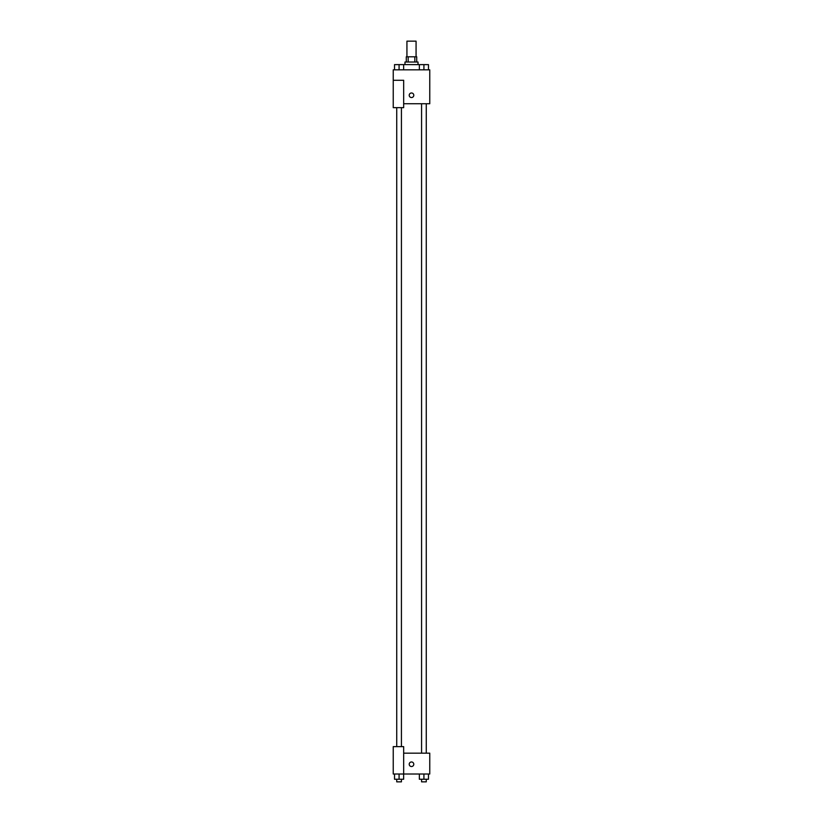 <?xml version="1.0" encoding="UTF-8"?>
<svg xmlns="http://www.w3.org/2000/svg" width="823" height="823" viewBox="0 0 823 823"><rect width="100%" height="100%" fill="white"/><g stroke="black" fill="none" stroke-linecap="round" stroke-linejoin="round"><path stroke-width="1.23" d="M416.068 56.797L416.068 41.15L406.932 41.15L406.932 56.797M408.157 62.013L408.157 56.797L406.284 56.797L406.284 62.013M408.157 56.797L416.716 56.797L416.716 62.013M414.843 62.013L414.843 56.797M404.978 64.626L404.978 62.013L418.022 62.013L418.022 64.626M419.349 69.842L419.349 64.626L396.737 64.606M393.24 80.273L393.24 107.659L403.671 107.659L403.671 80.273L393.24 80.273L393.24 69.842L429.76 69.842L429.76 103.749L403.671 103.749M409.216 95.273A2.284 2.284 0 0 1 412.642 93.287A2.284 2.284 0 0 1 412.642 97.248A2.284 2.284 0 0 1 409.216 95.273M403.671 753.158L429.76 753.158L429.76 774.021L393.24 774.021L393.24 746.636L403.671 746.636L403.671 774.021M409.216 764.248A2.284 2.284 0 0 1 412.642 762.273A2.284 2.284 0 0 1 412.642 766.223A2.284 2.284 0 0 1 409.216 764.248M419.349 774.021L419.349 779.237L428.474 779.237L428.474 774.021L428.474 779.237M423.917 779.237L423.917 774.021M426.263 779.237L426.263 781.85L421.571 781.85L421.571 779.237M394.526 774.021L394.526 779.237L403.651 779.237L403.651 774.021L403.651 779.237M399.083 779.237L399.083 774.021M401.429 779.237L401.429 781.85L396.737 781.85L396.737 779.237M419.349 64.626L428.474 64.626L428.474 69.842L428.474 64.626M423.917 69.842L423.917 64.626L421.571 64.606M426.263 64.626L423.917 64.606M394.526 69.842L394.526 64.626L399.083 64.626L399.083 69.842M403.651 69.842L403.651 64.626L403.651 69.842M401.429 64.626L399.083 64.606M421.571 103.749L421.571 753.158M426.263 103.749L426.263 753.158M401.429 746.636L401.429 107.659M396.737 746.636L396.737 107.659"/></g></svg>
